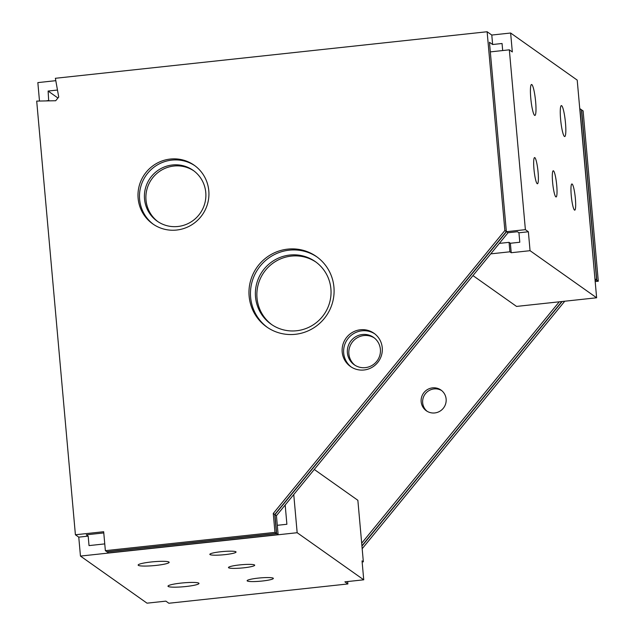<?xml version="1.0" encoding="UTF-8"?>
<svg xmlns="http://www.w3.org/2000/svg" width="635" height="635" viewBox="0 0 635 635"><rect width="100%" height="100%" fill="white"/><g stroke="black" fill="none" stroke-linecap="round" stroke-linejoin="round"><path stroke-width="0.95" d="M157.924 221.663A31.123 30.551 125.3 0 1 147.106 188.69A31.123 30.551 125.3 0 1 173.887 166.037A31.123 30.551 125.3 0 1 193.858 170.871M172.395 164.981A31.123 30.551 125.3 0 1 193.119 170.331A31.123 30.551 125.3 0 1 204.795 203.391A31.123 30.551 125.3 0 1 177.887 226.497A31.123 30.551 125.3 0 1 157.17 221.147A31.123 30.551 125.3 0 1 145.494 188.087A31.123 30.551 125.3 0 1 172.395 164.981M271.844 324.691A38.306 37.6 125.3 0 1 258.334 284.083A38.306 37.6 125.3 0 1 291.322 256.095A38.306 37.6 125.3 0 1 316.071 262.16M289.83 255.04A38.306 37.6 125.3 0 1 315.333 261.628A38.306 37.6 125.3 0 1 329.708 302.316A38.306 37.6 125.3 0 1 296.593 330.756A38.306 37.6 125.3 0 1 271.089 324.175A38.306 37.6 125.3 0 1 256.715 283.48A38.306 37.6 125.3 0 1 289.83 255.04M354.981 365.26A16.756 16.454 125.3 0 1 363.911 335.558A16.756 16.454 125.3 0 1 374.309 337.931M362.418 334.502A16.756 16.454 125.3 0 1 379.865 355.187A16.756 16.454 125.3 0 1 354.219 364.752A16.756 16.454 125.3 0 1 362.418 334.502M565.467 122.785A15.565 2.246 83.8 0 0 561.372 105.6A15.565 2.246 83.8 0 0 560.618 119.356A15.565 2.246 83.8 0 0 564.706 136.549A15.565 2.246 83.8 0 0 565.467 122.785M535.63 101.679A15.565 2.246 83.8 0 0 531.535 84.495A15.565 2.246 83.8 0 0 530.781 98.25A15.565 2.246 83.8 0 0 534.868 115.443A15.565 2.246 83.8 0 0 535.63 101.679M185.912 586.518A15.565 1.945 174.9 0 0 198.985 583.414A15.565 1.945 174.9 0 0 181.062 583.089A15.565 1.945 174.9 0 0 167.989 586.184A15.565 1.945 174.9 0 0 185.912 586.518M156.075 565.412A15.565 1.945 174.9 0 0 169.148 562.308A15.565 1.945 174.9 0 0 151.225 561.975A15.565 1.945 174.9 0 0 138.152 565.079A15.565 1.945 174.9 0 0 156.075 565.412M374.706 333.812A20.352 19.979 -54.7 0 0 344.448 345.488A20.352 19.979 -54.7 0 0 351.226 367.006M364.014 369.991A20.352 19.979 -54.7 0 0 373.975 333.264A20.352 19.979 -54.7 0 0 342.829 344.876A20.352 19.979 -54.7 0 0 364.014 369.991M194.945 165.767A35.909 35.25 -54.7 0 0 171.791 160.115A35.909 35.25 -54.7 0 0 140.867 186.325A35.909 35.25 -54.7 0 0 153.48 224.385M176.633 230.045A35.909 35.25 -54.7 0 0 207.677 203.383A35.909 35.25 -54.7 0 0 194.207 165.235A35.909 35.25 -54.7 0 0 170.299 159.06A35.909 35.25 -54.7 0 0 139.248 185.722A35.909 35.25 -54.7 0 0 152.725 223.869A35.909 35.25 -54.7 0 0 176.633 230.045M317.159 257.064A43.093 42.307 -54.7 0 0 289.227 250.174A43.093 42.307 -54.7 0 0 252.095 281.718A43.093 42.307 -54.7 0 0 267.398 327.414M295.331 334.304A43.093 42.307 -54.7 0 0 332.589 302.308A43.093 42.307 -54.7 0 0 316.42 256.532A43.093 42.307 -54.7 0 0 287.734 249.126A43.093 42.307 -54.7 0 0 250.476 281.115A43.093 42.307 -54.7 0 0 266.644 326.898A43.093 42.307 -54.7 0 0 295.331 334.304M427.077 411.258A12.692 12.454 125.3 0 1 441.698 390.596M432.522 387.866A12.692 12.454 125.3 0 1 445.73 403.527A12.692 12.454 125.3 0 1 426.315 410.766A12.692 12.454 125.3 0 1 432.522 387.866M224.996 554.633A13.168 1.643 174.9 0 0 236.061 552.013A13.168 1.643 174.9 0 0 220.893 551.736A13.168 1.643 174.9 0 0 209.828 554.355A13.168 1.643 174.9 0 0 224.996 554.633M243.642 567.825A13.168 1.643 174.9 0 0 254.706 565.206A13.168 1.643 174.9 0 0 239.538 564.928A13.168 1.643 174.9 0 0 228.473 567.547A13.168 1.643 174.9 0 0 243.642 567.825M262.287 581.017A13.168 1.643 174.9 0 0 273.352 578.398A13.168 1.643 174.9 0 0 258.183 578.12A13.168 1.643 174.9 0 0 247.118 580.739A13.168 1.643 174.9 0 0 262.287 581.017M538.075 172.125A13.168 1.897 83.8 0 0 534.606 157.583A13.168 1.897 83.8 0 0 533.971 169.227A13.168 1.897 83.8 0 0 537.432 183.769A13.168 1.897 83.8 0 0 538.075 172.125M556.72 185.317A13.168 1.897 83.8 0 0 553.26 170.775A13.168 1.897 83.8 0 0 552.617 182.42A13.168 1.897 83.8 0 0 556.077 196.961A13.168 1.897 83.8 0 0 556.72 185.317M575.366 198.509A13.168 1.897 83.8 0 0 571.905 183.967A13.168 1.897 83.8 0 0 571.262 195.612A13.168 1.897 83.8 0 0 574.731 210.153A13.168 1.897 83.8 0 0 575.366 198.509M504.865 230.497L273.272 513.453L274.963 532.376L105.362 550.656L103.672 531.725L75.406 534.773L36.703 101.092L55.697 100.735L58.73 97.036L55.372 78.288L487.124 31.75L504.865 230.497L506.357 231.553L274.764 514.509L276.455 533.432L106.855 551.712L105.362 550.656M487.124 31.75L491.784 35.044L492.633 44.513L489.458 42.267L506.357 231.553M103.783 532.932L86.32 534.813L88.186 536.13L89.027 545.6L104.759 543.901M57.936 98.004L48.117 91.051L48.689 100.735M88.186 536.13L78.764 537.146L80.454 556.077L147.026 603.171L165.87 601.139L168.854 603.25L347.877 583.954L344.892 581.843L363.736 579.811L362.045 560.888L363.347 561.808L362.14 561.935M78.764 537.146L75.406 534.773M39.481 100.965L37.846 82.606L55.729 80.677M57.34 90.059L48.117 91.051M492.633 44.513L502.055 43.497L502.682 50.554M491.784 35.044L510.635 33.02L577.207 80.105L596.63 297.783L516.541 306.419L472.964 275.59M293.751 494.538L297.164 532.717L363.736 579.811M297.164 532.717L80.454 556.077M285.178 505.023L286.893 524.272L277.297 525.304M499.316 243.388L509.064 242.34L510.373 243.261L519.795 242.245L518.946 232.783L528.368 231.767L525.383 229.656L509.333 49.832L512.318 51.943L510.635 33.02M528.368 231.767L530.058 250.69L596.63 297.783M518.946 232.783L517.454 231.727L508.032 232.743L276.439 515.691L278.13 534.622L108.529 552.902L107.029 551.696M510.373 243.261L511.215 252.722L530.058 250.69M511.215 252.722L509.905 251.801L509.064 242.34M490.744 253.865L509.905 251.801M363.347 561.808L357.862 500.293L314.277 469.463M48.958 100.52L46.744 100.759M525.383 229.656L506.539 231.688L508.032 232.743M490.323 51.887L509.333 49.832M506.539 231.688L274.947 514.636L276.638 533.567L107.037 551.847M276.638 533.567L278.13 534.622M274.947 514.636L276.439 515.691M273.272 513.453L274.764 514.509M274.963 532.376L276.455 533.432M347.655 581.549L347.877 583.954M561.848 301.538L361.918 545.798M579.755 108.648L581.414 109.688L596.622 280.043L595.066 280.21M559.268 301.815L361.688 543.203M579.922 108.633L594.955 279.011M596.622 280.043L595.13 278.987M362.18 548.719L564.753 301.22M595.186 281.567L598.297 281.234L583.097 110.879L581.43 109.839M361.95 546.124L562.173 301.498M595.074 280.36L596.805 280.178L581.604 109.823M598.297 281.234L596.805 280.178"/></g></svg>

